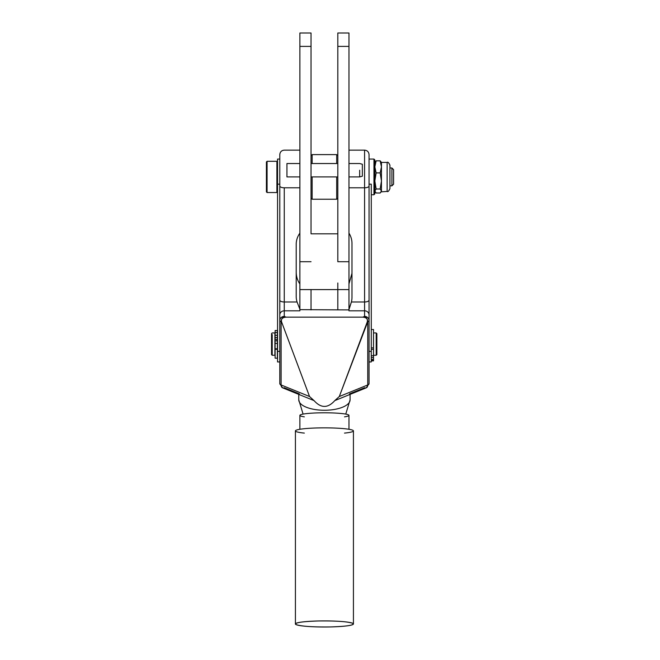 <?xml version="1.0" encoding="UTF-8"?>
<svg xmlns="http://www.w3.org/2000/svg" width="660" height="660" viewBox="0 0 660 660"><rect width="100%" height="100%" fill="white"/><g stroke="black" fill="none" stroke-linecap="round" stroke-linejoin="round"><path stroke-width="0.99" d="M318.59 620.969C336.196 620.771 347.614 621.563 352.836 623.337C354.692 625.193 347.16 626.389 330.248 626.934C312.642 627.132 301.232 626.34 296.01 624.566C294.154 622.718 301.678 621.514 318.59 620.969A29.007 3.044 180 0 0 302.725 625.977A29.007 3.044 180 0 0 351.945 624.913A29.007 3.044 180 0 0 318.59 620.969A29.007 3.044 0 0 1 353.43 623.956A29.007 3.044 0 0 1 324.423 627A29.007 3.044 0 0 1 295.416 623.956A29.007 3.044 0 0 1 318.59 620.969M353.43 623.956L353.43 430.906A29.007 3.044 180 0 0 318.59 427.919A29.007 3.044 180 0 0 295.416 430.906L295.416 623.956M304.342 433.1A29.007 3.044 0 0 1 296.554 430.056A29.007 3.044 0 0 1 318.59 427.919A29.007 3.044 0 0 1 350.105 429.487A29.007 3.044 0 0 1 344.503 433.1M348.967 309.647L351.4 301.975A22.316 20.386 180 0 0 351.978 297.346L351.978 243.391A22.316 20.386 180 0 0 348.967 233.161A22.316 20.386 0 0 1 351.978 243.391L351.978 297.346A22.316 20.386 0 0 1 351.4 301.975L364.584 301.975A4.463 1.815 -0 0 0 369.047 300.16L369.047 314.886A4.463 4.075 180 0 0 364.584 310.81L348.967 310.81L348.967 309.647L348.298 309.903L348.967 309.647M299.343 393.888L284.262 387.758A4.463 2.879 -67.9 0 1 282.579 387.816A4.463 2.879 -67.9 0 1 281.102 384.962A4.463 1.815 180 0 1 279.799 383.683L279.799 320.479A4.463 1.815 -0 0 0 281.102 321.758A4.463 2.879 -67.9 0 1 284.262 316.404A4.463 4.075 180 0 0 279.799 320.479L279.799 383.683A4.463 1.815 -0 0 0 281.102 384.962L281.102 321.758A4.463 1.815 180 0 1 279.799 320.479L279.799 159.068L277.563 159.068L277.563 351.359L279.799 351.359L277.563 351.359L277.563 161.964L276.895 161.296L276.895 192.538L276.895 161.296L267.077 161.296L267.077 192.538L267.077 161.296L266.409 161.964L266.409 191.87L267.077 192.538L276.895 192.538L277.563 191.87M299.879 309.647L348.298 309.903L299.879 309.647L299.879 310.81L299.879 309.144L297.058 301.975L299.879 309.21L299.879 310.81L284.262 310.81L284.262 187.795A4.463 1.815 180 0 1 279.799 185.98A4.463 1.815 -0 0 0 284.262 187.795L299.879 187.795L284.262 187.795L284.262 301.975A4.463 1.815 180 0 1 279.799 300.16L279.799 320.479A4.463 4.075 0 0 1 284.262 316.404A4.463 2.879 112.1 0 0 281.102 321.758L281.597 321.964C280.888 319.044 282.389 317.443 286.11 317.155L284.262 316.404L284.262 310.81A4.463 4.075 180 0 0 279.799 314.886A4.463 4.075 0 0 1 284.262 310.81L299.879 310.81L299.879 309.647M351.978 273.306L348.967 283.94L351.978 273.306M299.879 233.161A22.316 20.386 180 0 0 296.2 244.382L296.2 244.382A22.316 20.386 0 0 1 299.879 233.161M299.879 283.94C297.454 280.393 296.233 276.507 296.2 272.283C296.233 276.507 297.454 280.393 299.879 283.94M296.2 296.356A22.316 20.386 180 0 0 297.058 301.975A22.316 20.386 0 0 1 296.2 296.356L296.2 244.382L296.2 296.356M299.879 150.142L284.262 150.142C281.548 150.406 280.063 151.891 279.799 154.605L279.799 300.16A4.463 1.815 -0 0 0 284.262 301.975L284.262 316.404L286.11 317.155C282.389 317.443 280.888 319.044 281.597 321.964L281.102 321.758L281.102 384.962L309.548 396.52L281.597 321.964L309.548 396.52L281.102 384.962A4.463 2.879 112.1 0 0 282.579 387.816L279.799 383.683M282.579 387.816L314.02 400.595L309.548 396.52L314.02 400.595M279.799 300.16L279.799 320.479L279.799 300.16M284.262 301.975L297.058 301.975L284.262 301.975M286.11 317.155L362.736 317.155L364.584 316.404L364.584 310.81L364.584 316.404A4.463 2.879 67.9 0 1 367.744 321.758L367.744 384.962A4.463 1.815 -0 0 0 369.047 383.683L369.047 320.479A4.463 1.815 180 0 1 367.744 321.758A4.463 1.815 -0 0 0 369.047 320.479A4.463 4.075 180 0 0 364.584 316.404L362.736 317.155C366.457 317.443 367.958 319.044 367.24 321.964L367.744 321.758A4.463 2.879 -112.1 0 0 364.584 316.404A4.463 4.075 0 0 1 369.047 320.479L369.047 383.683A4.463 1.815 180 0 1 367.744 384.962L339.298 396.52L334.793 400.603C327.88 408.342 320.966 408.342 314.053 400.603C320.966 408.342 327.88 408.342 334.793 400.603L339.298 396.52L367.744 384.962A4.463 2.879 67.9 0 1 366.267 387.816A4.463 2.879 -112.1 0 0 367.744 384.962L367.744 321.758L339.298 396.52L367.24 321.964C367.958 319.044 366.457 317.443 362.736 317.155L286.11 317.155M334.851 400.579L366.267 387.816A4.463 2.879 67.9 0 1 364.584 387.758L349.503 393.888M369.047 361.952L371.275 361.952L371.275 351.359L369.047 351.359L369.047 300.16L369.047 351.359L371.275 351.359L371.275 184.173L371.275 194.766L373.956 194.766L373.956 176.921L373.956 194.766L374.847 193.875L374.847 159.959L373.956 159.068L373.956 176.921L373.956 159.068L369.047 159.068L369.047 300.16L369.047 154.605C368.783 151.891 367.298 150.406 364.584 150.142L364.584 187.795A4.463 1.815 -0 0 0 369.047 185.98A4.463 1.815 180 0 1 364.584 187.795L364.584 310.81A4.463 4.075 0 0 1 369.047 314.886L369.047 300.16A4.463 1.815 180 0 1 364.584 301.975L364.584 187.795L348.967 187.795L364.584 187.795L364.584 150.142L348.967 150.142M296.2 251.881L296.2 244.382M348.967 309.21L348.967 310.81L364.584 310.81L364.584 301.975L351.4 301.975L348.967 309.21M303.088 414.1L298.765 399.836A25.657 10.428 -0 0 0 324.423 410.264A25.657 10.428 -0 0 0 350.08 399.836A25.657 10.428 180 0 1 324.423 410.264A25.657 10.428 180 0 1 298.765 399.836L298.765 394.391M277.563 351.359L277.563 361.952L279.799 361.952M277.563 184.173L279.799 184.173L277.563 184.173M371.275 184.173L369.047 184.173L371.275 184.173L371.275 351.359M348.967 309.144L348.967 289.6L348.967 309.144M337.813 289.6L337.813 309.903L337.813 289.6L311.033 289.6L311.033 309.903L311.033 289.6L337.813 289.6L337.813 282.991M348.967 282.991L348.967 46.39L337.813 46.39L337.813 33L337.813 46.39L348.967 46.39L348.967 261.707L337.813 261.707L337.813 46.39L337.813 261.707L337.813 233.813L311.033 233.813L337.813 233.813L337.813 261.707L348.967 261.707L348.967 289.6L299.879 289.6L299.879 309.144L299.879 261.707L311.033 261.707L299.879 261.707L299.879 46.39L311.033 46.39L311.033 33L299.879 33L299.879 282.991M277.34 332.731L277.34 337.631L277.34 335.321L275.113 335.321L277.34 335.321L277.34 330.52L275.113 330.52L275.113 339.521L275.113 337.631L277.34 337.631L277.34 340.849L275.113 340.849L275.113 348.785L277.34 348.785L277.34 343.414L275.113 343.414L275.113 340.849L277.34 340.849L277.34 343.414L277.34 337.631L275.113 337.631L274.89 333.391M299.879 163.531L286.935 163.531L286.935 176.921L299.879 176.921M359.675 170.222L359.675 176.921L359.675 170.222M348.967 176.921L359.675 176.921L362.356 176.203L362.356 164.249L359.675 163.531L348.967 163.531M277.34 348.785L275.113 348.785L275.113 349.28L277.34 349.28L277.34 348.785L277.34 349.28L275.113 349.28L275.113 343.414L277.34 343.414L277.34 348.785M274.89 354.816L275.113 349.28L275.113 358.19L277.34 358.19L277.34 349.28L277.563 355.262M275.113 339.521L277.34 339.521L275.113 339.521M371.275 360.863L373.51 360.863L373.51 360.434L371.275 360.434L373.51 360.434L373.51 359.395L371.275 359.395L373.51 359.395L373.51 357.53L371.275 357.53L373.51 357.53L373.51 349.33L371.275 349.33L373.51 349.33L373.51 347.87L371.275 347.87L373.51 347.87L373.51 329.53L371.275 329.53M371.275 355.748L373.51 355.748L371.275 355.748M373.51 347.87L373.51 360.434M373.51 359.395L373.51 357.53M381.2 191.854L387.139 191.425C387.849 192.118 388.773 191.185 389.936 188.628L389.936 165.206C388.773 162.649 387.849 161.716 387.139 162.418L387.139 191.425L387.139 162.418L381.455 162.418L381.455 191.425L380.16 193.009L381.455 190.996L381.455 180.947L380.16 172.904L381.455 166.864L380.16 160.825L381.455 162.838M374.847 162.838L376.142 160.825L374.847 166.864L376.142 172.904L374.847 180.947L376.142 188.991L374.847 190.996L376.142 193.009L374.847 190.996L376.142 188.991L374.847 180.947L376.142 172.904L374.847 166.864L376.142 160.825L374.847 162.418M376.142 160.825L380.16 160.825L376.142 160.825M376.142 172.904L380.16 172.904L376.142 172.904M376.142 188.991L380.16 188.991L381.455 180.947L380.16 188.991L381.455 190.996L380.16 188.991L376.142 188.991M380.16 160.825L381.455 166.864L381.455 162.418L380.16 160.825M381.455 166.864L380.16 172.904L381.455 180.947L381.455 166.864M376.142 193.009L380.16 193.009L376.142 193.009M272.209 334.554L272.209 355.262L272.209 334.554M271.54 335.132L271.54 354.593L272.209 355.262L274.89 355.262L274.89 332.945L272.209 332.945L271.54 333.613L271.54 353.075L271.54 335.132M373.51 355.262L376.183 355.262L376.86 354.593L376.86 333.613L376.183 332.945L376.183 355.262L376.183 332.945L373.51 332.945M337.813 155.719L336.691 154.605L336.691 163.531L336.691 154.605L312.147 154.605L312.147 163.531L312.147 154.605L311.033 155.719M337.813 198.115L336.691 199.229L336.691 176.921L336.691 199.229L312.147 199.229L312.147 176.921L312.147 199.229L311.033 198.115M389.936 185.839L391.916 185.839L393.591 184.173L393.591 169.669L391.916 167.995L391.916 185.839L391.916 167.995L389.936 167.995M393.591 172.359L393.591 181.475L393.591 172.359M266.409 167.524L266.409 186.31L266.409 167.524M348.967 46.39L348.967 33L337.813 33L348.967 33L348.967 46.39M299.879 33L311.033 33L311.033 46.39L299.879 46.39L299.879 33M311.033 233.813L311.033 46.39L311.033 233.813M348.967 429.281L348.967 415.371A24.544 2.582 180 0 0 319.489 412.846A24.544 2.582 180 0 0 299.879 415.371L299.879 429.281M304.342 416.856A24.544 2.582 0 0 1 308.096 413.449A24.544 2.582 0 0 1 340.75 413.449A24.544 2.582 0 0 1 344.503 416.856M366.267 387.816L369.047 383.683M345.757 414.1L350.08 399.836L350.08 394.391M337.813 176.921L311.033 176.921M337.813 163.531L311.033 163.531M277.34 332.524L275.113 332.524M375.103 191.854L374.847 191.425"/></g></svg>
